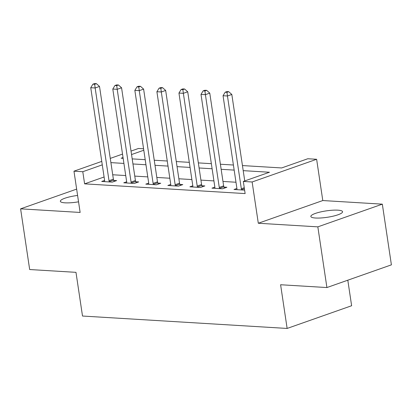 <?xml version="1.0" encoding="UTF-8"?>
<svg xmlns="http://www.w3.org/2000/svg" width="412" height="412" viewBox="0 0 412 412"><rect width="100%" height="100%" fill="white"/><g stroke="black" fill="none" stroke-linecap="round" stroke-linejoin="round"><path stroke-width="0.62" d="M337.866 210.166A16.042 3.239 -8.5 0 0 320.371 211.995A16.042 3.239 -8.5 0 0 310.849 216.46A16.042 3.239 -8.5 0 0 315.556 218.02A16.042 3.239 -8.5 0 0 333.051 216.187A16.042 3.239 -8.5 0 0 342.573 211.722A16.042 3.239 -8.5 0 0 337.866 210.166M77.595 195.448A16.042 3.239 -8.5 0 0 60.353 201.277A16.042 3.239 -8.5 0 0 65.065 202.833A16.042 3.239 -8.5 0 0 78.548 201.813M242.447 165.567L281.659 167.947L307.805 158.744L316.627 159.279L252.134 181.98L243.317 181.445L269.458 172.242L243.204 170.65M322.792 200.546L258.303 223.247L317.837 226.858L326.912 287.55L391.4 264.849L382.331 204.156L322.792 200.546L316.627 159.279M347.805 280.196L351.627 305.74L287.133 328.441L82.508 316.035L75.978 272.337L29.669 269.53L20.6 208.838L80.134 212.448L73.969 171.181L101.759 161.396M131.026 151.091L138.458 148.475L143.577 148.789M317.837 226.858L382.331 204.156M76.647 189.108L20.6 208.838M104.092 176.99L84.604 183.85L245.13 193.583L243.317 181.445M235.978 182.238L222.969 181.45M213.931 180.904L200.917 180.116M191.879 179.565L178.865 178.777M169.826 178.231L156.817 177.443M147.779 176.892L134.765 176.104M125.727 175.558L112.718 174.765M104.571 181.646L104.617 181.342A2.508 1.694 -109.4 0 0 104.607 180.446L101.702 181.471L112.285 182.114L116.642 180.58L113.774 180.405M126.659 181.785L123.755 182.81L134.338 183.448L138.695 181.919L135.826 181.743M148.706 183.124L145.802 184.143L156.385 184.787L160.742 183.252L157.873 183.077M170.722 185.657L170.769 185.354A2.508 1.694 -109.4 0 0 170.759 184.458L167.854 185.482L178.437 186.126L182.794 184.591L179.926 184.416M192.775 186.991L192.816 186.693A2.508 1.694 -109.4 0 0 192.811 185.791L189.901 186.816L200.49 187.46L204.846 185.925L201.978 185.75M214.822 188.33L214.868 188.027A2.508 1.694 -109.4 0 0 214.858 187.13L211.953 188.155L222.537 188.799L226.894 187.264L224.025 187.089M236.874 189.664L236.915 189.365A2.508 1.694 -109.4 0 0 236.91 188.464L234.006 189.494L244.615 190.128M258.303 223.247L252.134 181.98M84.604 183.85L82.786 171.711L73.969 171.181M326.912 287.55L280.603 284.743L287.133 328.441M123.034 157.544L121.133 158.213L123.152 158.337M132.19 158.883L145.204 159.676M154.243 160.222L167.257 161.01M176.295 161.561L189.304 162.349M198.342 162.895L211.356 163.682M220.394 164.233L233.408 165.021M143.793 150.236L131.546 154.552M110.272 158.399L122.519 154.088M102.279 164.852L82.786 171.711M234.165 170.099L221.151 169.311M212.113 168.766L199.104 167.978M190.066 167.427L177.052 166.639M168.014 166.093L155.005 165.305M145.961 164.754L132.952 163.966M123.914 163.42L110.9 162.627M109.015 180.713L113.377 179.179L99.513 86.443L95.157 87.977L109.015 180.713A2.508 1.694 -109.4 0 0 109.283 181.625L109.417 181.939M94.672 84.28L96.413 83.667L94.652 83.559L92.906 84.172L94.672 84.28L95.157 87.977L90.748 87.71L104.607 180.446M113.377 179.179A2.508 1.694 -109.4 0 0 113.64 180.09L114.222 181.435M99.513 86.443L96.413 83.667M92.906 84.172L90.748 87.71M131.067 182.047L135.424 180.518L121.566 87.777L117.209 89.311L131.067 182.047A2.508 1.694 -109.4 0 0 131.33 182.964L131.469 183.278M116.72 85.619L118.465 85.001L116.699 84.898L114.958 85.511L116.72 85.619L117.209 89.311L112.8 89.044L126.659 181.78A2.508 1.694 -109.4 0 1 126.664 182.681L126.623 182.985M135.424 180.518A2.508 1.694 -109.4 0 0 135.687 181.429L136.269 182.768M121.566 87.777L118.465 85.001M114.958 85.511L112.8 89.044M153.12 183.386L157.477 181.852L143.618 89.116L139.261 90.65L153.12 183.386A2.508 1.694 -109.4 0 0 153.382 184.298L153.516 184.612M138.772 86.953L140.513 86.34L138.751 86.232L137.005 86.844L138.772 86.953L139.261 90.65L134.848 90.383L148.706 183.119A2.508 1.694 -109.4 0 1 148.717 184.015L148.67 184.319M157.477 181.852A2.508 1.694 -109.4 0 0 157.739 182.768L158.321 184.107M143.618 89.116L140.513 86.34M137.005 86.844L134.848 90.383M175.167 184.72L179.524 183.191L165.665 90.455L161.308 91.984L175.167 184.72A2.508 1.694 -109.4 0 0 175.43 185.637L175.569 185.951M160.824 88.292L162.565 87.679L160.798 87.571L159.058 88.183L160.824 88.292L161.308 91.984L156.9 91.716L170.759 184.458M179.524 183.191A2.508 1.694 -109.4 0 0 179.792 184.102L180.368 185.441M165.665 90.455L162.565 87.679M159.058 88.183L156.9 91.716M197.219 186.059L201.576 184.525L187.718 91.788L183.361 93.323L197.219 186.059A2.508 1.694 -109.4 0 0 197.482 186.976L197.616 187.285M182.871 89.625L184.617 89.013L182.851 88.904L181.11 89.517L182.871 89.625L183.361 93.323L178.947 93.055L192.811 185.791M201.576 184.525A2.508 1.694 -109.4 0 0 201.839 185.441L202.421 186.78M187.718 91.788L184.617 89.013M181.11 89.517L178.947 93.055M219.272 187.398L223.628 185.863L209.77 93.127L205.408 94.662L219.272 187.398A2.508 1.694 -109.4 0 0 219.534 188.31L219.668 188.624M204.924 90.964L206.664 90.352L204.903 90.243L203.157 90.856L204.924 90.964L205.408 94.662L200.999 94.394L214.858 187.13M223.628 185.863A2.508 1.694 -109.4 0 0 223.891 186.775L224.473 188.114M209.77 93.127L206.664 90.352M203.157 90.856L200.999 94.394M244.743 180.94L231.817 94.461L227.46 95.996L241.319 188.732A2.508 1.694 -109.4 0 0 241.581 189.649L241.72 189.958M226.971 92.298L228.717 91.685L226.95 91.577L225.21 92.195L226.971 92.298L227.46 95.996L223.052 95.728L236.91 188.464M231.817 94.461L228.717 91.685M225.21 92.195L223.052 95.728M109.283 181.625L113.64 180.09M131.33 182.964L135.687 181.429M153.382 184.298L157.739 182.768M175.43 185.637L179.792 184.102M197.482 186.976L201.839 185.441M219.534 188.31L223.891 186.775M241.319 188.732L244.249 187.702M241.581 189.649L244.393 188.66"/></g></svg>
